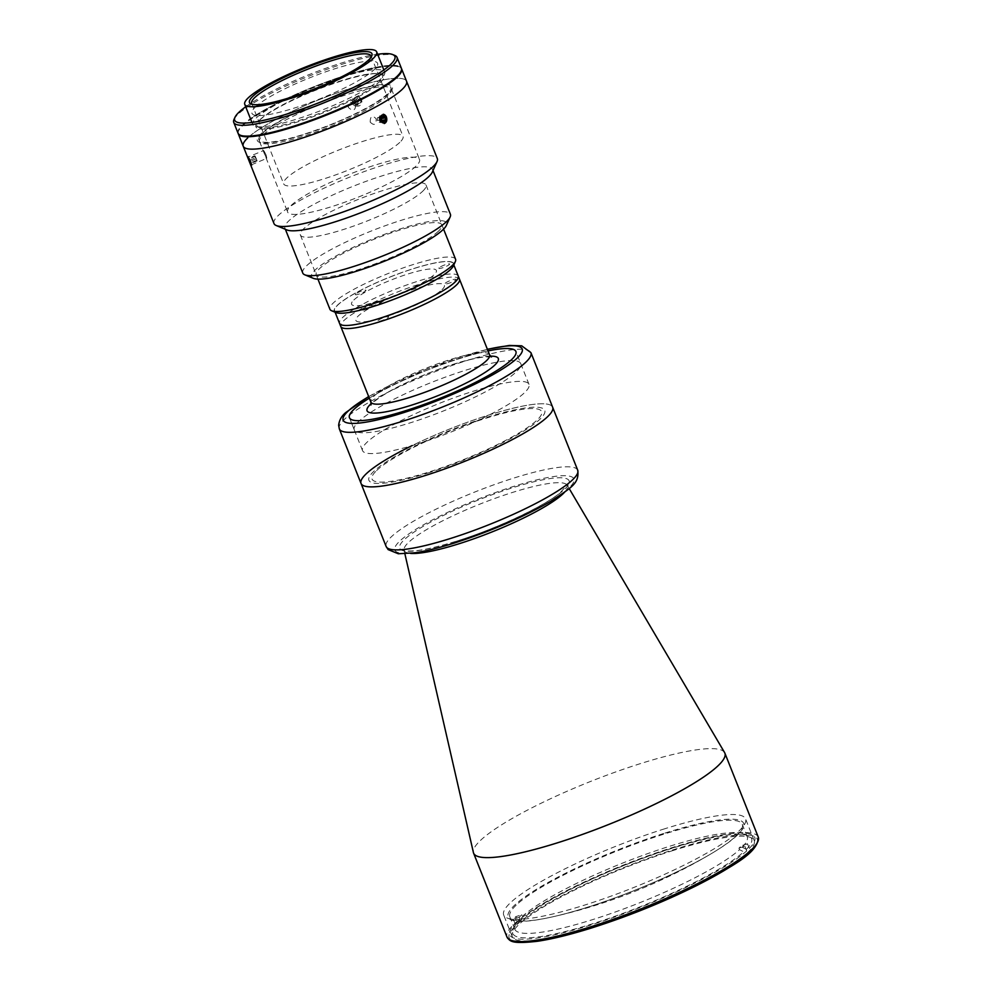 <?xml version="1.0" encoding="UTF-8"?>
<svg xmlns="http://www.w3.org/2000/svg" width="992" height="992" viewBox="0 0 992 992"><rect width="100%" height="100%" fill="white"/><g stroke="black" fill="none" stroke-linecap="round" stroke-linejoin="round"><path stroke-width="0.74" stroke-dasharray="4.96 3.72" d="M379.167 118.11A5.072 4.005 81.3 0 0 382.8 123.926A5.072 4.005 81.3 0 0 387.19 119.772A5.072 4.005 81.3 0 0 383.557 113.956A5.072 4.005 81.3 0 0 379.167 118.11M381.3 121.371L381.412 119.933L377.295 120.54L379.192 122.388L382.676 121.16M379.192 122.388L383.284 121.768M377.295 120.54L377.506 117.664L381.61 117.031M377.506 117.664L383.73 116.014M381.498 118.482L379.626 116.647M665.037 833.044A126.765 21.886 158.3 0 1 712.144 853.157A126.765 21.886 158.3 0 1 586.83 907.432A126.765 21.886 158.3 0 1 551.564 917.067A126.765 21.886 158.3 0 1 522.858 898.38A126.765 21.886 158.3 0 1 665.037 833.044M664.764 828.766A130.15 22.469 -21.7 0 0 503.7 915.07A130.15 22.469 -21.7 0 0 584.486 905.138A130.15 22.469 -21.7 0 0 745.55 818.834A130.15 22.469 -21.7 0 0 664.764 828.766M673.382 850.417A130.15 22.469 -21.7 0 0 512.318 936.733A130.15 22.469 -21.7 0 0 593.104 926.788A130.15 22.469 -21.7 0 0 754.168 840.484A130.15 22.469 -21.7 0 0 673.382 850.417M724.594 752.568A135.222 23.337 -21.7 0 0 640.931 763.456A135.222 23.337 -21.7 0 0 473.407 852.525M361.038 483.451A103.106 17.794 158.3 0 1 366.234 473.816A103.106 17.794 158.3 0 1 469.712 421.439A103.106 17.794 158.3 0 1 552.643 407.204A103.106 17.794 -21.7 0 0 488.634 415.078A103.106 17.794 -21.7 0 0 412.102 445.606M427.651 473.097A94.649 16.343 -21.7 0 0 540.02 419.17A94.649 16.343 -21.7 0 0 486.03 417.558A94.649 16.343 -21.7 0 0 373.662 471.485A94.649 16.343 -21.7 0 0 427.651 473.097M458.267 276.111A63.897 11.024 -21.7 0 0 418.612 280.984A63.897 11.024 -21.7 0 0 339.537 323.355M418.128 443.771A89.59 15.463 -21.7 0 0 528.996 384.363A89.59 15.463 -21.7 0 0 473.395 391.195A89.59 15.463 -21.7 0 0 362.526 450.604A89.59 15.463 -21.7 0 0 418.128 443.771M362.526 450.604L349.444 417.744A89.59 15.463 -21.7 0 0 349.444 417.744A89.59 15.463 -21.7 0 0 405.058 410.911A89.59 15.463 -21.7 0 0 515.914 351.503A89.59 15.463 -21.7 0 0 515.914 351.49L520.713 363.556A89.59 15.463 -21.7 0 0 448.669 375.931A89.59 15.463 -21.7 0 0 358.757 421.439A89.59 15.463 -21.7 0 0 354.243 429.809A89.59 15.463 -21.7 0 0 426.3 417.434A89.59 15.463 -21.7 0 0 516.2 371.926A89.59 15.463 -21.7 0 0 520.713 363.556M488.039 350.932A89.59 15.463 -21.7 0 0 460.313 358.348A89.59 15.463 -21.7 0 0 369.309 398.176M521.842 914.736A125.079 21.588 -21.7 0 0 520.478 915.988A125.079 21.588 -21.7 0 0 519.225 917.216L519.845 918.766A125.079 21.588 -21.7 0 0 515.183 924.99A125.079 21.588 -21.7 0 0 514.786 929.231A125.079 21.588 -21.7 0 0 613.44 912.652A125.079 21.588 -21.7 0 0 739.548 849.673L738.941 848.135A125.079 21.588 -21.7 0 0 740.305 846.87A125.079 21.588 -21.7 0 0 741.545 845.655L742.165 847.193A125.079 21.588 -21.7 0 0 747.224 836.727A125.079 21.588 -21.7 0 0 744.025 833.937A125.079 21.588 -21.7 0 0 638.377 857.014A125.079 21.588 -21.7 0 0 522.449 916.286L521.842 914.736L515.89 916.608L517.737 921.246L520.713 920.303L522.449 916.286M516.162 905.163A125.079 21.588 -21.7 0 0 509.863 916.856A125.079 21.588 -21.7 0 0 610.464 899.583A125.079 21.588 -21.7 0 0 735.99 836.045A125.079 21.588 -21.7 0 0 742.289 824.352A125.079 21.588 -21.7 0 0 641.7 841.625A125.079 21.588 -21.7 0 0 516.162 905.163M519.845 918.766L518.109 922.783A128.464 22.171 -21.7 0 0 513.286 929.231A128.464 22.171 -21.7 0 0 603.917 920.092A128.464 22.171 -21.7 0 0 743.752 851.843L739.548 849.673M518.109 922.783L515.133 923.726A131.837 22.754 -21.7 0 0 591.567 924.755A131.837 22.754 -21.7 0 0 746.728 850.9L743.752 851.843M742.165 847.193L746.368 849.363L749.332 848.42L747.484 843.783A131.837 22.754 158.3 0 1 744.88 846.263L738.941 848.135M744.88 846.263L746.728 850.9M747.484 843.783L741.545 845.655M746.368 849.363A128.464 22.171 -21.7 0 0 748.303 835.698A128.464 22.171 -21.7 0 0 639.753 859.419A128.464 22.171 -21.7 0 0 520.713 920.303M749.332 848.42A131.837 22.754 -21.7 0 0 672.898 847.391A131.837 22.754 -21.7 0 0 517.737 921.246M519.225 917.216L513.286 919.088A131.837 22.754 158.3 0 1 515.89 916.608M515.133 923.726L513.286 919.088M335.941 312.542A64.232 11.086 158.3 0 1 337.528 305.102A64.232 11.086 158.3 0 1 407.179 270.667A64.232 11.086 158.3 0 1 453.443 265.782M455.564 259.259A67.605 11.668 -21.7 0 0 401.19 268.596A67.605 11.668 -21.7 0 0 333.337 302.944A67.605 11.668 -21.7 0 0 329.927 309.256M422.604 191.332A67.605 11.668 -21.7 0 0 426.014 185.008A67.605 11.668 -21.7 0 0 371.64 194.345A67.605 11.668 -21.7 0 0 303.788 228.693A67.605 11.668 -21.7 0 0 300.378 235.005A67.605 11.668 -21.7 0 0 354.752 225.668A67.605 11.668 -21.7 0 0 422.604 191.332M355.595 294.029A5.741 0.992 -21.7 0 0 358.868 294.128A5.741 0.992 -21.7 0 0 365.688 290.854A5.741 0.992 -21.7 0 0 362.415 290.755A5.741 0.992 -21.7 0 0 355.595 294.029M439.208 267.741A5.741 0.992 -21.7 0 0 442.482 267.84A5.741 0.992 -21.7 0 0 449.302 264.566A5.741 0.992 -21.7 0 0 446.028 264.467A5.741 0.992 -21.7 0 0 439.208 267.741M371.988 305.065A5.741 0.992 -21.7 0 0 375.261 305.164A5.741 0.992 -21.7 0 0 382.081 301.89A5.741 0.992 -21.7 0 0 378.808 301.791A5.741 0.992 -21.7 0 0 371.988 305.065M353.871 299.968A45.632 7.874 158.3 0 1 408.047 273.966A45.632 7.874 158.3 0 1 434.074 274.747A45.632 7.874 158.3 0 1 379.899 300.75A45.632 7.874 158.3 0 1 353.871 299.968M369.297 398.152A89.59 15.463 158.3 0 1 488.027 350.895M376.625 470.543A91.276 15.76 158.3 0 1 484.989 418.55A91.276 15.76 158.3 0 1 537.044 420.112A91.276 15.76 158.3 0 1 428.693 472.105A91.276 15.76 158.3 0 1 376.625 470.543M256.345 117.874A70.99 12.251 158.3 0 1 327.583 81.815A70.99 12.251 158.3 0 1 384.685 72.007A70.99 12.251 158.3 0 1 381.114 78.641A70.99 12.251 158.3 0 1 309.864 114.7A70.99 12.251 158.3 0 1 252.762 124.508A70.99 12.251 158.3 0 1 256.345 117.874M371.12 57.127A64.232 11.086 158.3 0 1 370.81 58.119A64.232 11.086 158.3 0 1 367.784 61.95A64.232 11.086 158.3 0 1 308.562 92.653A64.232 11.086 158.3 0 1 253.295 104.879A64.232 11.086 158.3 0 1 252.39 104.371M399.788 142.389A64.232 11.086 158.3 0 1 335.333 175.014A64.232 11.086 158.3 0 1 283.675 183.88A64.232 11.086 158.3 0 1 286.899 177.878A64.232 11.086 158.3 0 1 351.366 145.254A64.232 11.086 158.3 0 1 403.025 136.388A64.232 11.086 158.3 0 1 399.788 142.389M238.192 133.536A87.891 15.178 158.3 0 1 242.718 125.637A87.891 15.178 158.3 0 1 330.038 81.307A87.891 15.178 158.3 0 1 401.475 68.547M247.64 138.012A87.891 15.178 158.3 0 1 335.854 93.36A87.891 15.178 158.3 0 1 406.546 81.232A87.891 15.178 158.3 0 0 335.854 93.36A87.891 15.178 158.3 0 0 247.64 138.012A87.891 15.178 158.3 0 0 243.214 146.221M259.358 120.404A68.969 11.904 158.3 0 1 341.223 81.121A68.969 11.904 158.3 0 1 380.556 82.299A68.969 11.904 158.3 0 1 298.691 121.582A68.969 11.904 158.3 0 1 259.358 120.404M262.496 133.337A70.99 12.251 158.3 0 1 346.778 92.901A70.99 12.251 158.3 0 1 387.264 94.116A70.99 12.251 158.3 0 1 302.982 134.552A70.99 12.251 158.3 0 1 262.496 133.337M234.013 119.424A87.891 15.178 158.3 0 1 238.167 114.192A87.891 15.178 158.3 0 1 319.201 72.168A87.891 15.178 158.3 0 1 394.816 55.44M238.043 133.226A87.891 15.178 158.3 0 1 242.47 125.017A87.891 15.178 158.3 0 1 330.683 80.377A87.891 15.178 158.3 0 1 401.376 68.237M245.706 106.764A86.205 14.88 158.3 0 1 377.617 54.262M255.366 107.037A67.605 11.668 158.3 0 1 335.631 68.522A67.605 11.668 158.3 0 1 374.195 69.676A67.605 11.668 158.3 0 1 293.93 108.19A67.605 11.668 158.3 0 1 255.366 107.037M260.301 119.412A67.605 11.668 158.3 0 1 340.566 80.898A67.605 11.668 158.3 0 1 379.118 82.051A67.605 11.668 158.3 0 1 298.852 120.565A67.605 11.668 158.3 0 1 260.301 119.412M401.264 70.792L401.115 70.407A87.556 15.116 158.3 0 0 401.066 68.361A87.556 15.116 158.3 0 0 341.769 76.632A87.556 15.116 158.3 0 0 253.171 116.92L253.419 117.54A87.556 15.116 158.3 0 1 342.004 77.252A87.556 15.116 158.3 0 1 401.301 68.981A87.556 15.116 158.3 0 1 401.5 69.973M386.285 84.63L386.248 84.543A87.556 15.116 158.3 0 1 297.65 124.831A87.556 15.116 158.3 0 1 238.353 133.102A87.556 15.116 158.3 0 1 238.303 131.056L238.551 131.676A87.556 15.116 158.3 0 0 238.601 133.722A87.556 15.116 158.3 0 0 239.146 134.577M248.074 157.455L249.091 160.431C251.46 165.788 251.956 166.11 250.554 161.411L251.236 163.444M264.591 153.896C266.935 159.266 267.418 159.588 266.042 154.876C263.45 149.606 262.967 149.284 264.591 153.896L263.562 150.536L248.087 157.058M251.373 164.846L266.848 158.323L266.042 154.876M355.744 105.065C355.297 110.794 352.83 111.575 348.316 107.409C348.849 101.593 351.317 100.824 355.744 105.065M291.177 205.431A70.99 12.251 158.3 0 1 362.427 169.372A70.99 12.251 158.3 0 1 419.529 159.563A70.99 12.251 158.3 0 1 415.946 166.197A70.99 12.251 158.3 0 1 344.708 202.256A70.99 12.251 158.3 0 1 287.606 212.065A70.99 12.251 158.3 0 1 291.177 205.431M263.116 134.887A70.99 12.251 158.3 0 1 334.354 98.828A70.99 12.251 158.3 0 1 391.456 89.02A70.99 12.251 158.3 0 1 387.884 95.654A70.99 12.251 158.3 0 1 316.634 131.713A70.99 12.251 158.3 0 1 259.532 141.521A70.99 12.251 158.3 0 1 263.116 134.887M386.434 117.242L386.806 119.586M380.469 120.565L380.122 118.197M273.99 223.572A87.891 15.178 158.3 0 1 278.417 215.351A87.891 15.178 158.3 0 1 366.631 170.711A87.891 15.178 158.3 0 1 437.323 158.571M286.961 229.958A79.447 13.714 158.3 0 1 284.927 228.185A79.447 13.714 158.3 0 1 288.92 220.757A79.447 13.714 158.3 0 1 368.652 180.408A79.447 13.714 158.3 0 1 432.549 169.434A79.447 13.714 158.3 0 1 432.301 172.124M302.771 273.036A79.447 13.714 158.3 0 1 306.776 265.62A79.447 13.714 158.3 0 1 386.508 225.258A79.447 13.714 158.3 0 1 450.405 214.297M313.373 278.355A72.676 12.549 158.3 0 1 315.183 269.936A72.676 12.549 158.3 0 1 393.998 230.975A72.676 12.549 158.3 0 1 446.35 225.432M388.752 93.645A72.676 12.549 158.3 0 1 302.461 135.048A72.676 12.549 158.3 0 1 261.008 133.808A72.676 12.549 158.3 0 1 347.299 92.405A72.676 12.549 158.3 0 1 388.752 93.645M438.464 231.173A67.605 11.668 158.3 0 1 358.199 269.688A67.605 11.668 158.3 0 1 319.635 268.534A67.605 11.668 158.3 0 1 399.9 230.02A67.605 11.668 158.3 0 1 438.464 231.173M353.536 102.436C358.025 106.615 360.505 105.834 360.964 100.105C356.537 95.852 354.07 96.633 353.536 102.436M370.19 122.128C374.244 125.996 376.241 124.893 376.166 118.804C372.273 114.911 370.276 116.014 370.19 122.128M459.494 279.198A63.897 11.024 -21.7 0 0 408.109 288.027A63.897 11.024 -21.7 0 0 343.988 320.478A63.897 11.024 -21.7 0 0 340.764 326.455M450.12 269.7A63.897 11.024 -21.7 0 0 453.344 263.736A63.897 11.024 -21.7 0 0 401.958 272.552A63.897 11.024 -21.7 0 0 337.826 305.015A63.897 11.024 -21.7 0 0 334.614 310.98A63.897 11.024 -21.7 0 0 386 302.163A63.897 11.024 -21.7 0 0 450.12 269.7M442.023 289.652A47.666 8.234 -21.7 0 0 414.83 288.846A47.666 8.234 -21.7 0 0 358.248 316.002A47.666 8.234 -21.7 0 0 385.429 316.808A47.666 8.234 -21.7 0 0 442.023 289.652M361.596 309.541A5.915 1.017 158.3 0 1 368.627 306.181A5.915 1.017 158.3 0 1 372 306.28A5.915 1.017 158.3 0 1 364.969 309.653A5.915 1.017 158.3 0 1 361.596 309.541M445.21 283.253A5.915 1.017 158.3 0 1 452.228 279.88A5.915 1.017 158.3 0 1 455.613 279.992A5.915 1.017 158.3 0 1 448.582 283.352A5.915 1.017 158.3 0 1 445.21 283.253M377.989 320.577A5.915 1.017 158.3 0 1 385.008 317.204A5.915 1.017 158.3 0 1 388.393 317.304A5.915 1.017 158.3 0 1 381.362 320.676A5.915 1.017 158.3 0 1 377.989 320.577M359.526 98.245A4.117 3.732 46.4 0 1 355.049 104.234A4.117 3.732 46.4 0 1 354.057 98.679A4.117 3.732 46.4 0 1 359.526 98.245M359.86 97.712A5.072 4.588 46.4 0 1 354.367 105.09A5.072 4.588 46.4 0 1 359.86 97.712M357.046 103.986L359.575 103.056L354.962 105.97L357.046 103.986L354.764 102.176L355 99.423L357.517 98.493L359.798 100.304L359.575 103.056M359.798 100.304L357.715 102.288L357.48 105.04M357.715 102.288L355.434 100.477L357.517 98.493M355.434 100.477L352.904 101.407L355 99.423M354.962 105.97L352.681 104.16L352.904 101.407M352.681 104.16L354.764 102.176M248.496 157.74L252.055 165.366L248.496 157.74M249.736 160.258L255.366 157.877L257.102 160.878L250.914 163.494M256.544 160.419L250.716 162.874M255.366 157.877L254.733 155.806L248.546 158.422M254.733 155.806L255.291 156.277L249.104 158.881M257.102 160.878L255.291 156.277M256.469 158.807L250.282 161.423M456.258 541.285A91.19 15.736 -21.7 0 0 564.51 489.341A91.19 15.736 -21.7 0 0 512.504 487.779A91.19 15.736 -21.7 0 0 404.252 539.735A91.19 15.736 -21.7 0 0 456.258 541.285M757.28 842.729A133.536 23.052 -21.7 0 0 674.424 849.425A133.536 23.052 -21.7 0 0 515.902 925.499A133.536 23.052 -21.7 0 0 592.063 927.78M758.26 837.062A135.222 23.337 -21.7 0 0 674.337 847.391A135.222 23.337 -21.7 0 0 506.986 937.056M564.721 492.057A87.842 15.165 -21.7 0 0 567.238 485.249A87.842 15.165 -21.7 0 0 512.889 492.317A87.842 15.165 -21.7 0 0 404.054 550.188A87.842 15.165 -21.7 0 0 410.564 553.4M454.671 542.798A96.348 16.628 -21.7 0 0 569.048 487.915A96.348 16.628 -21.7 0 0 514.092 486.266A96.348 16.628 -21.7 0 0 399.714 541.161A96.348 16.628 -21.7 0 0 454.671 542.798M577.716 470.22A103.106 17.794 -21.7 0 0 513.72 478.094A103.106 17.794 -21.7 0 0 386.124 546.468M489.589 354.814A63.897 11.024 -21.7 0 0 449.922 359.687A63.897 11.024 -21.7 0 0 370.859 402.058M490.408 356.153A70.655 12.202 -21.7 0 0 454.472 363.89A70.655 12.202 -21.7 0 0 371.182 403.608M368.702 396.651A96.348 16.628 158.3 0 1 487.432 349.407M339.338 428.904A103.106 17.794 158.3 0 1 344.522 419.269A103.106 17.794 158.3 0 1 448.012 366.904A103.106 17.794 158.3 0 1 530.931 352.656M551.564 917.067A544.261 544.261 0 0 0 712.144 853.157M569.16 488.51L567.164 484.989L560.021 492.912C543.244 506.751 495.38 529.145 456.469 541.161C431.594 548.762 414.867 551.949 406.298 550.734L403.942 549.94L404.897 553.871M512.318 936.733L503.7 915.07M754.168 840.484L745.55 818.834M491.499 356.984L485.15 356.909C477.636 357.628 467.269 360.046 454.038 364.163C427.614 372.347 395.2 386.93 379.961 397.346C370.673 403.98 372.434 403.496 371.454 404.265L370.958 404.959M528.996 384.363L515.914 351.503M514.786 929.231L509.863 916.856M515.183 924.99L513.286 929.231M744.025 833.937L748.303 835.698M747.224 836.727L742.289 824.352M426.014 185.008L443.573 229.127M300.378 235.005L317.936 279.124M487.37 349.246L426.486 369.049L368.64 396.49M349.432 417.719L354.243 429.809M383.867 69.948L384.685 72.007M253.295 104.879L251.162 103.999M251.658 103.441L283.675 183.88M371.02 55.949L403.025 136.388M370.81 58.119L371.764 55.998M251.943 122.45L252.762 124.508M401.066 68.361L401.301 68.981M238.353 133.102L238.601 133.722M391.456 89.02L419.529 159.563M284.927 228.185L285.374 229.301M432.549 169.434L432.996 170.562M259.532 141.521L287.606 212.065M453.828 264.951L453.344 263.736M335.098 312.195L334.614 310.98M251.385 164.846L252.055 165.366M248.099 157.058L248.186 156.215"/><path stroke-width="1.49" d="M380.246 118.209A4.117 3.249 81.3 0 0 383.197 122.934A4.117 3.249 81.3 0 0 386.768 119.573A4.117 3.249 81.3 0 0 383.817 114.836A4.117 3.249 81.3 0 0 380.246 118.209M382.676 121.16L385.404 120.751L383.284 121.768L381.399 119.908L381.61 117.031L383.73 116.014L385.628 117.874L381.498 118.482M385.404 120.751L385.628 117.874M381.412 119.933L381.523 118.494M404.897 553.871L473.407 852.525A135.222 23.337 -21.7 0 0 473.581 853.12A135.222 23.337 -21.7 0 0 557.516 842.803A135.222 23.337 -21.7 0 0 724.867 753.126A135.222 23.337 -21.7 0 0 724.594 752.568L569.16 488.51M425.035 475.577A103.106 17.794 -21.7 0 0 552.643 407.204A103.106 17.794 158.3 0 1 547.448 416.838A103.106 17.794 158.3 0 1 443.97 469.216A103.106 17.794 158.3 0 1 361.038 483.451A103.106 17.794 -21.7 0 0 425.035 475.577M412.102 445.606A103.106 17.794 -21.7 0 0 361.038 483.451L386.124 546.468A103.106 17.794 -21.7 0 0 450.12 538.594A103.106 17.794 -21.7 0 0 577.716 470.22C579.65 483.922 570.288 488.176 550.312 501.53C522.697 517.427 490.68 531.278 454.237 543.07C439.084 547.82 426.076 551.056 415.226 552.767L398.313 553.759L388.132 549.605L386.124 546.468M370.958 404.959L370.859 402.058L339.537 323.355A63.897 11.024 -21.7 0 0 379.192 318.482A63.897 11.024 -21.7 0 0 458.267 276.111L489.589 354.814L491.499 356.984M488.027 350.895A89.59 15.463 158.3 0 1 515.902 351.466A89.59 15.463 -21.7 0 0 488.039 350.932M369.309 398.176A89.59 15.463 -21.7 0 0 349.444 417.731M455.353 261.553L453.443 265.782A64.232 11.086 158.3 0 1 450.418 269.613A64.232 11.086 158.3 0 1 391.195 300.316A64.232 11.086 158.3 0 1 335.941 312.542L331.65 310.769A67.605 11.668 -21.7 0 0 389.819 297.898A67.605 11.668 -21.7 0 0 452.154 265.583A67.605 11.668 -21.7 0 0 455.353 261.553A67.605 11.668 -21.7 0 0 455.564 259.259L443.573 229.127M317.936 279.124L329.927 309.256A67.605 11.668 -21.7 0 0 331.65 310.769M515.902 351.466A89.59 15.463 158.3 0 1 511.401 359.836A89.59 15.463 158.3 0 1 421.488 405.344A89.59 15.463 158.3 0 1 349.432 417.719A89.59 15.463 158.3 0 1 353.946 409.349A89.59 15.463 158.3 0 1 369.297 398.152M248.335 97.762A70.99 12.251 158.3 0 1 319.585 61.702A70.99 12.251 158.3 0 1 376.687 51.894A70.99 12.251 158.3 0 1 373.104 58.528A70.99 12.251 158.3 0 1 301.853 94.587A70.99 12.251 158.3 0 1 244.764 104.396A70.99 12.251 158.3 0 1 248.335 97.762M368.652 59.929A65.918 11.383 158.3 0 1 307.867 91.45A65.918 11.383 158.3 0 1 251.162 103.999A65.918 11.383 158.3 0 1 252.799 96.36A65.918 11.383 158.3 0 1 324.272 61.02A65.918 11.383 158.3 0 1 371.764 55.998A65.918 11.383 158.3 0 1 368.652 59.929M252.39 104.371A64.232 11.086 158.3 0 1 251.658 103.441A64.232 11.086 158.3 0 1 254.894 97.439A64.232 11.086 158.3 0 1 319.362 64.815A64.232 11.086 158.3 0 1 371.02 55.949A64.232 11.086 158.3 0 1 371.12 57.127M401.475 68.547A87.891 15.178 158.3 0 1 401.624 68.857A87.891 15.178 158.3 0 1 397.197 77.066A87.891 15.178 158.3 0 1 308.983 121.706A87.891 15.178 158.3 0 1 238.291 133.846A87.891 15.178 158.3 0 1 238.192 133.536M401.624 68.857L406.546 81.232A87.891 15.178 158.3 0 1 402.12 89.441A87.891 15.178 158.3 0 1 313.906 134.081A87.891 15.178 158.3 0 1 243.214 146.221A87.891 15.178 158.3 0 1 247.64 138.012M377.617 54.262A86.205 14.88 158.3 0 1 392.671 54.548L394.816 55.44A87.891 15.178 158.3 0 1 397.06 57.4A87.891 15.178 158.3 0 1 392.634 65.621A87.891 15.178 158.3 0 1 304.42 110.261A87.891 15.178 158.3 0 1 233.74 122.4A87.891 15.178 158.3 0 1 234.013 119.424L234.968 117.316A86.205 14.88 158.3 0 1 239.035 112.17A86.205 14.88 158.3 0 1 245.706 106.764M397.06 57.4L401.376 68.237A87.891 15.178 158.3 0 1 396.949 76.446A87.891 15.178 158.3 0 1 308.735 121.098A87.891 15.178 158.3 0 1 238.043 133.226L233.74 122.4M392.671 54.548A86.205 14.88 158.3 0 1 390.538 64.542A86.205 14.88 158.3 0 1 297.067 110.744A86.205 14.88 158.3 0 1 234.968 117.316M401.5 69.973A87.556 15.116 158.3 0 1 401.351 71.027L401.264 70.792M386.285 84.63L386.496 85.163A87.556 15.116 158.3 0 1 300.489 124.583A87.556 15.116 158.3 0 1 239.146 134.577M251.236 163.444L251.373 164.846L250.79 164.176M386.806 119.586L380.469 120.565M380.122 118.197L386.434 117.242M249.091 160.431C247.492 155.806 247.975 156.128 250.554 161.411M402.12 89.441A87.891 15.178 158.3 0 1 313.906 134.081A87.891 15.178 158.3 0 1 243.214 146.221L273.99 223.572A87.891 15.178 158.3 0 0 276.247 225.531A87.891 15.178 158.3 0 0 351.862 208.804A87.891 15.178 158.3 0 0 432.896 166.78A87.891 15.178 158.3 0 0 437.038 161.547A87.891 15.178 158.3 0 0 437.323 158.571L406.546 81.232A87.891 15.178 158.3 0 1 402.12 89.441M437.038 161.547L432.301 172.124A79.447 13.714 158.3 0 1 428.544 176.849A79.447 13.714 158.3 0 1 355.31 214.83A79.447 13.714 158.3 0 1 286.961 229.958L276.247 225.531M432.996 170.562L450.405 214.297A79.447 13.714 158.3 0 1 450.145 216.975A79.447 13.714 158.3 0 1 446.4 221.712A79.447 13.714 158.3 0 1 373.153 259.693A79.447 13.714 158.3 0 1 304.804 274.821A79.447 13.714 158.3 0 1 302.771 273.036L285.374 229.301M450.145 216.975L446.35 225.432A72.676 12.549 158.3 0 1 442.916 229.772A72.676 12.549 158.3 0 1 375.906 264.517A72.676 12.549 158.3 0 1 313.373 278.355L304.804 274.821M335.098 312.195L340.764 326.455A63.897 11.024 -21.7 0 0 392.15 317.626A63.897 11.024 -21.7 0 0 456.283 285.175A63.897 11.024 -21.7 0 0 459.494 279.198L453.828 264.951M248.322 158.509L251.212 164.709L248.322 158.509M249.736 160.258L250.716 162.874M249.178 160.493L250.356 163.023M592.063 927.78A133.536 23.052 -21.7 0 0 757.28 842.729M590.922 926.739A135.222 23.337 -21.7 0 0 758.26 837.062C758.434 852.934 733.311 865.532 697.55 885.112C663.958 901.864 628.754 916.112 591.951 927.855C570.574 934.551 552.507 939.015 537.738 941.234C511.401 944.248 510.012 941.296 506.986 937.056A135.222 23.337 -21.7 0 0 590.922 926.739M410.564 553.4A87.842 15.165 -21.7 0 0 458.701 543.864A87.842 15.165 -21.7 0 0 564.721 492.057M370.859 402.058A63.897 11.024 -21.7 0 0 410.514 397.184A63.897 11.024 -21.7 0 0 489.589 354.814M371.182 403.608A70.655 12.202 -21.7 0 0 410.899 405.356A70.655 12.202 -21.7 0 0 482.844 373.823A70.655 12.202 -21.7 0 0 490.408 356.153M487.432 349.407A96.348 16.628 158.3 0 1 517.34 357.976A96.348 16.628 158.3 0 1 402.95 412.858A96.348 16.628 158.3 0 1 348.006 411.221A96.348 16.628 158.3 0 1 368.702 396.651M487.37 349.246L509.33 345.439L521.718 345.824L530.931 352.656A103.106 17.794 158.3 0 1 525.735 362.291A103.106 17.794 158.3 0 1 422.257 414.668A103.106 17.794 158.3 0 1 339.338 428.904L361.038 483.451M758.26 837.062L724.867 753.126M577.716 470.22L530.931 352.656M506.986 937.056L473.581 853.12M368.64 396.49L345.811 412.511C341.645 415.896 339.252 420.149 338.644 425.246L339.338 428.904M376.687 51.894L383.867 69.948M244.764 104.396L251.943 122.45M238.291 133.846L243.214 146.221"/></g></svg>
